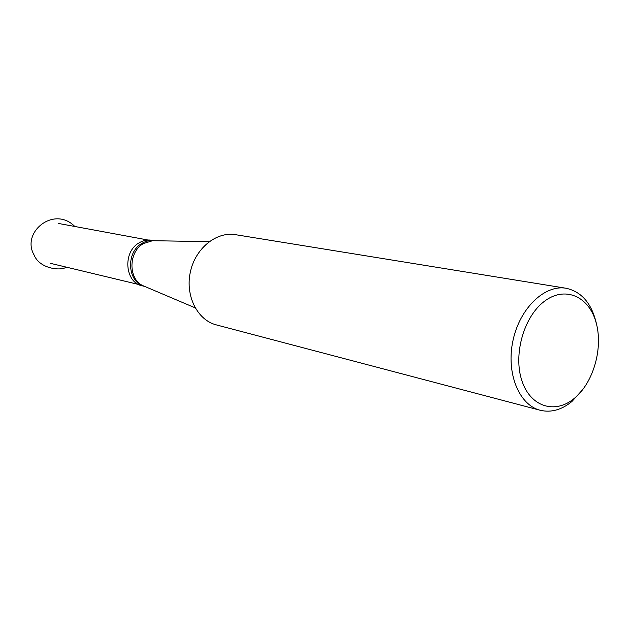<?xml version="1.0" encoding="UTF-8"?>
<svg xmlns="http://www.w3.org/2000/svg" width="630" height="630" viewBox="0 0 630 630"><rect width="100%" height="100%" fill="white"/><g stroke="black" fill="none" stroke-linecap="round" stroke-linejoin="round"><path stroke-width="0.94" d="M544.131 301.518C523.758 316.874 513.088 354.769 521.916 380.788C530.452 407.051 555.329 414.516 574.497 398.223C593.799 382.292 603.556 347.02 595.807 321.544C588.357 295.856 564.385 285.776 544.131 301.518M154.311 240.723L152.003 240.298C147.53 239.518 143.199 240.392 139.017 242.904C122.409 252.055 124.897 282.736 142.333 285.839L144.616 286.39M596.649 324.647C592.058 303.888 581.876 291.761 566.102 288.257C544.588 284.421 519.671 308.369 512.946 340.72C505.945 373.015 518.978 405.027 540.201 410.264C551.022 412.831 561.598 409.902 571.922 401.499L582.9 389.419M566.102 288.257L235.502 234.683C216.287 231.336 195.213 248.48 190.299 272.223C185.141 295.911 197.434 320.142 216.35 324.899L540.201 410.264M144.53 286.359C127.473 282.657 125.464 252.48 141.821 243.44C145.798 241.038 149.932 240.125 154.224 240.715M154.547 240.731L152.602 240.699L143.317 243.621C128.26 252.008 128.15 279.342 143.041 285.713L144.837 286.469M148.058 240.03L58.511 223.461M138.624 284.484L50.061 263.238M144.569 286.359L195.143 307.842M154.255 240.731L209.191 241.652M66.174 267.096C61.795 271.026 39.651 269.317 34.004 254.811C20.963 232.218 54.133 205.356 74.797 226.477"/></g></svg>
